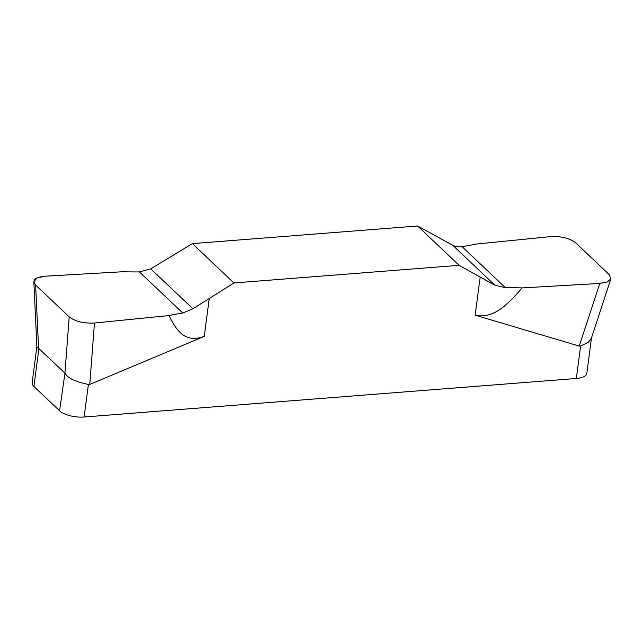 <?xml version="1.0" encoding="UTF-8"?>
<svg xmlns="http://www.w3.org/2000/svg" width="643" height="643" viewBox="0 0 643 643"><rect width="100%" height="100%" fill="white"/><g stroke="black" fill="none" stroke-linecap="round" stroke-linejoin="round"><path stroke-width="0.96" d="M591.488 337.905L586.818 373.398A18.534 7.274 7.5 0 1 576.345 378.47L84.12 417.01A18.534 7.274 7.5 0 1 59.598 410.813L64.935 373.237C66.559 375.761 69.05 377.851 72.434 379.515L79.161 382.191L72.434 379.515M36.884 346.802L32.15 382.746A18.534 7.274 7.5 0 0 33.91 386.467L59.598 410.813M233.907 282.96L192.924 308.801L233.907 282.96L459.102 265.326L494.821 285.162L505.43 287.743A192.289 75.44 7.5 0 1 522.068 287.911A192.289 75.44 7.5 0 0 505.43 287.743L494.821 285.162L452.656 245.2L417.604 225.99L192.402 243.625L233.907 282.96L459.102 265.326L494.821 285.162M522.068 287.911L599.766 283.45L522.068 287.911C507.833 304.525 493.269 319.346 475.153 315.166L579.23 346.095L580.621 345.998L588.2 342.341L591.319 338.419L610.85 278.853L609.21 274.609L575.614 242.765C569.553 238.151 561.146 236.11 550.376 236.64L475.836 244.099L550.376 236.64C561.146 236.11 569.553 238.151 575.614 242.765L609.468 274.858M209.288 298.167L204.257 336.377L89.787 384.418L88.396 384.538L79.161 382.191M452.656 245.2C455.485 246.687 458.62 247.169 462.068 246.647A192.289 75.44 7.5 0 0 475.836 244.099A192.289 75.44 7.5 0 1 462.068 246.647C458.62 247.169 455.485 246.687 452.656 245.2L417.604 225.99L459.102 265.326M192.402 243.625L150.759 268.838L192.402 243.625L417.604 225.99M579.23 346.095L599.766 283.45L607.241 281.972L610.85 278.853M588.2 342.341L591.142 338.901M168.996 315.56A192.289 75.44 7.5 0 1 182.765 313.012L192.924 308.801L182.765 313.012A192.289 75.44 7.5 0 0 168.996 315.56L94.457 323.019C83.686 323.55 75.271 321.508 69.219 316.886L35.622 285.05L33.838 281.843L36.804 278.049L45.066 276.201L122.765 271.74A192.289 75.44 7.5 0 0 139.402 271.909L150.759 268.838L139.402 271.909A192.289 75.44 7.5 0 1 122.765 271.74L45.066 276.209C34.899 277.31 31.748 280.26 35.622 285.05L69.219 316.886C75.271 321.508 83.686 323.55 94.457 323.019L168.996 315.56C176.383 330.478 184.814 343.499 204.257 336.377M36.892 346.722L64.605 372.795M475.153 315.166L480.184 276.956M576.345 378.47L580.621 345.998M88.396 384.538L84.12 417.01M462.068 246.647L505.43 287.743M150.759 268.838L192.924 308.801M182.765 313.012L139.402 271.909M89.787 384.418L94.457 323.019M69.219 316.886L64.935 373.237M38.918 348.45L33.91 386.467M38.58 348.257L35.622 285.05M36.884 346.874L33.838 281.843"/></g></svg>
